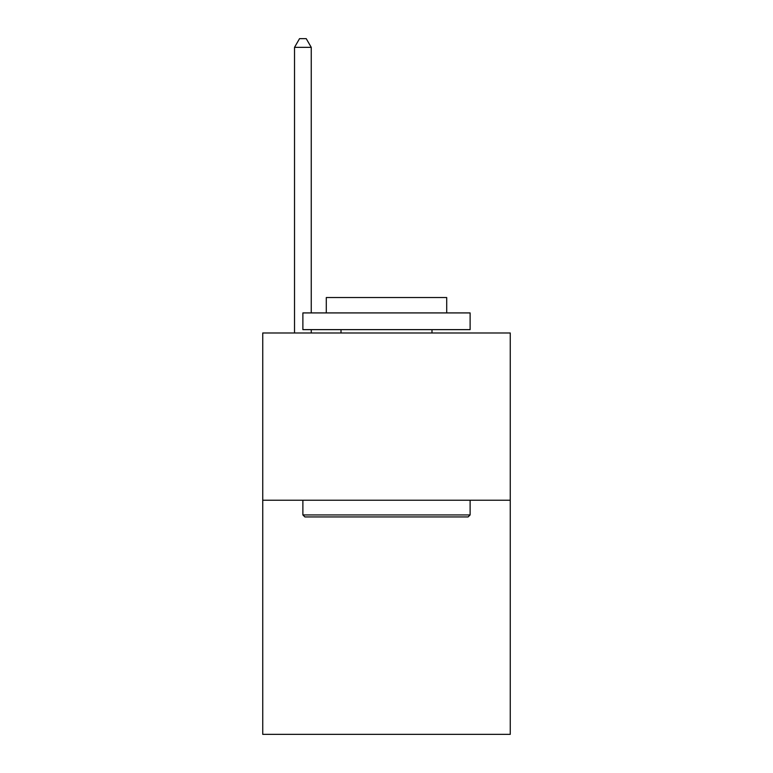 <?xml version="1.0" encoding="UTF-8"?>
<svg xmlns="http://www.w3.org/2000/svg" width="773" height="773" viewBox="0 0 773 773"><rect width="100%" height="100%" fill="white"/><g stroke="black" fill="none" stroke-linecap="round" stroke-linejoin="round"><path stroke-width="1.16" d="M510.257 500.218L510.257 734.35L262.743 734.35L262.743 332.989L510.257 332.989L510.257 500.218L262.743 500.218M304.891 516.944L302.881 514.934L470.119 514.934L468.109 516.944L304.891 516.944M470.119 312.92L470.119 329.636L302.881 329.636L302.881 312.92L470.119 312.92M326.293 312.92L326.293 297.528L446.707 297.528L446.707 312.92M470.119 500.218L470.119 514.934M302.881 500.218L302.881 514.934M431.991 329.636L431.991 332.989M341.009 329.636L341.009 332.989M311.248 312.92L311.248 47.346L294.523 47.346L294.523 332.989M311.248 329.636L311.248 332.989M294.523 47.346L299.538 38.65L306.224 38.65L311.248 47.346"/></g></svg>
